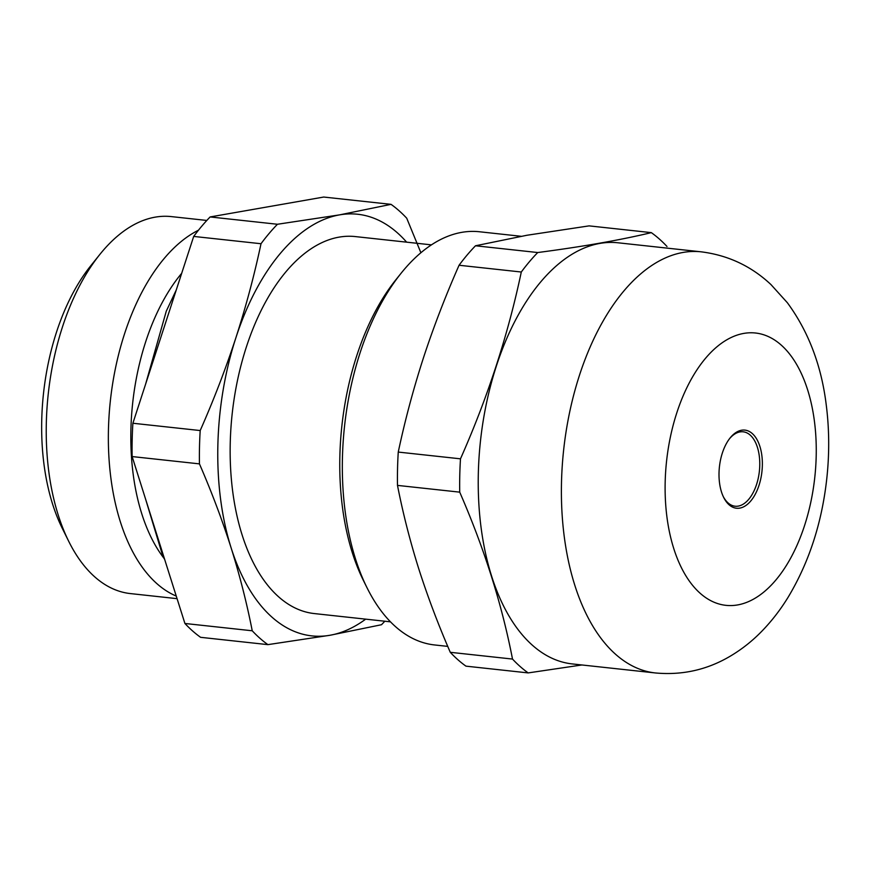 <?xml version="1.0" encoding="UTF-8"?>
<svg xmlns="http://www.w3.org/2000/svg" width="870" height="870" viewBox="0 0 870 870"><rect width="100%" height="100%" fill="white"/><g stroke="black" fill="none" stroke-linecap="round" stroke-linejoin="round"><path stroke-width="1.3" d="M252.235 630.783L184.918 623.475L132.131 456.565L199.447 463.873C211.682 492.072 222.242 520.075 231.137 547.904C239.837 575.712 246.873 603.345 252.235 630.783A235.759 128.325 96.2 0 0 267.906 644.637L330.002 635.263A212.052 115.427 96.2 0 0 365.683 619.146M406.638 242.164A212.052 115.427 96.2 0 0 339.539 214.879L277.443 224.264L210.127 216.945L323.727 197.044L391.043 204.352L339.539 214.879A212.052 115.427 96.2 0 0 235.9 337.723C225.678 368.847 213.781 399.787 200.198 430.552L132.882 423.244L193.695 236.422L261.011 243.73C254.323 275.246 245.949 306.577 235.9 337.723A212.052 115.427 96.2 0 0 231.137 547.904A212.052 115.427 96.2 0 0 330.002 635.263L381.506 624.725A235.759 128.325 96.2 0 0 384.812 621.223M420.895 252.746L406.725 218.207A235.759 128.325 96.2 0 0 391.043 204.352M206.821 220.447L171.325 216.597A189.606 103.204 96.2 0 0 155.11 217.163A189.606 103.204 96.2 0 0 99.854 254.431A189.606 103.204 96.2 0 0 68.697 541.281A189.606 103.204 96.2 0 0 130.369 593.579L177.067 598.658M198.458 230.213A189.606 103.204 96.2 0 0 108.978 417.165A189.606 103.204 96.2 0 0 176.251 596.08M181.689 273.3A173.391 94.373 96.2 0 0 164.212 558.594M184.918 623.475A235.759 128.325 96.2 0 0 200.589 637.318L267.906 644.637M132.882 423.244A235.759 128.325 96.2 0 0 132.131 456.565M210.127 216.945A235.759 128.325 96.2 0 0 193.695 236.422M99.854 254.431L90.698 265.85A173.391 94.373 96.2 0 0 62.194 528.166L68.697 541.281M581.889 664.974L528.177 672.912L465.95 666.148A235.759 128.325 96.2 0 1 450.279 652.304L512.506 659.068A235.759 128.325 96.2 0 0 528.177 672.912M666.996 246.482A235.759 128.325 96.2 0 0 651.325 232.638L589.099 225.874L527.002 235.248L475.498 245.775A235.759 128.325 96.2 0 0 459.066 265.252C445.483 296.017 433.586 326.957 423.364 358.081C413.315 389.227 404.941 420.558 398.253 452.074A235.759 128.325 96.2 0 0 397.492 485.395C402.853 512.832 409.879 540.466 418.59 568.273C427.474 596.102 438.045 624.116 450.279 652.304M651.325 232.638C620.321 240.055 582.454 246.688 537.725 252.539A235.759 128.325 96.2 0 0 521.293 272.016C508.015 335.048 487.744 397.318 460.48 458.827A235.759 128.325 96.2 0 0 459.719 492.148C484.307 548.546 501.903 604.193 512.506 659.068M475.498 245.775L537.725 252.539M723.285 496.618A37.421 20.369 96.2 0 0 735.085 506.209A37.421 20.369 96.2 0 0 759.379 471.203A37.421 20.369 96.2 0 0 743.165 431.803A37.421 20.369 96.2 0 0 739.968 431.911A37.421 20.369 96.2 0 0 729.593 438.632M741.566 430.226A39.291 21.391 96.2 0 0 730.115 437.947A39.291 21.391 96.2 0 0 723.666 497.401A39.291 21.391 96.2 0 0 759.999 482.002A39.291 21.391 96.2 0 0 741.566 430.226M701.144 251.821L617.983 242.784A211.801 115.297 96.2 0 0 599.865 243.415A211.801 115.297 96.2 0 0 482.361 426.224A211.801 115.297 96.2 0 0 539.791 651.13A211.801 115.297 96.2 0 0 572.232 663.919L655.393 672.956C682.319 675.435 707.354 669.791 730.495 656.034C742.012 649.172 752.506 640.853 761.968 631.087C771.864 620.875 780.673 609.457 788.372 596.82C808.719 562.792 821.432 524.218 826.5 481.11C829.501 455.282 829.414 429.9 826.25 404.985C821.443 365.552 808.458 331.448 787.317 302.673L770.961 284.577C751.299 266.111 728.027 255.193 701.144 251.821A211.801 115.297 96.2 0 0 683.037 252.452A211.801 115.297 96.2 0 0 562.216 466.407A211.801 115.297 96.2 0 0 655.393 672.956M398.253 452.074L460.48 458.827M397.492 485.395L459.719 492.148M521.184 236.292L479.446 231.757A207.81 113.122 96.2 0 0 461.676 232.366A207.81 113.122 96.2 0 0 401.113 273.224A207.81 113.122 96.2 0 0 366.955 587.62A207.81 113.122 96.2 0 0 434.554 644.953L447.745 646.377M401.113 273.224L395.97 279.64A198.708 108.163 96.2 0 0 363.301 580.257L366.955 587.62M431.444 244.861L355.254 236.575A189.606 103.204 96.2 0 0 339.039 237.14A189.606 103.204 96.2 0 0 230.887 428.671A189.606 103.204 96.2 0 0 314.287 613.567L390.489 621.843M459.066 265.252L521.293 272.016M200.198 430.552A235.759 128.325 96.2 0 0 199.447 463.873M277.443 224.264A235.759 128.325 96.2 0 0 261.011 243.73M743.763 333.417A136.96 74.548 96.2 0 0 673.75 548.513A136.96 74.548 96.2 0 0 804.543 525.589A136.96 74.548 96.2 0 0 743.763 333.417M164.734 559.649L162.44 554.842L145.54 498.967M145.649 384.018L166.268 311.199L176.273 289.96"/></g></svg>
